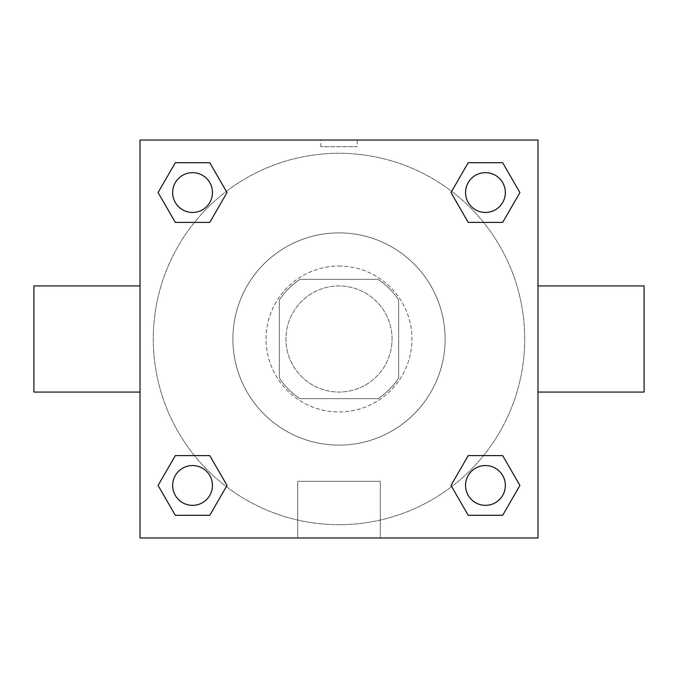 <?xml version="1.0" encoding="UTF-8"?>
<svg xmlns="http://www.w3.org/2000/svg" width="678" height="678" viewBox="0 0 678 678"><rect width="100%" height="100%" fill="white"/><g stroke="black" fill="none" stroke-linecap="round" stroke-linejoin="round"><path stroke-width="0.51" stroke-dasharray="3.39 2.54" d="M392.062 339A53.062 53.062 0 0 0 312.473 293.049A53.062 53.062 0 0 0 312.473 384.951A53.062 53.062 0 0 0 392.062 339A53.062 53.062 0 0 0 312.473 293.049A53.062 53.062 0 0 0 312.473 384.951A53.062 53.062 0 0 0 392.062 339M377.917 398.689L300.083 398.689A71.258 71.258 0 0 1 279.311 377.917L279.311 300.083A71.258 71.258 0 0 1 300.083 279.311L377.917 279.311A71.258 71.258 0 0 1 398.689 300.083L398.689 377.917A71.258 71.258 0 0 1 377.917 398.689L300.083 398.689A71.258 71.258 0 0 1 279.311 377.917L279.311 300.083A71.258 71.258 0 0 1 300.083 279.311L377.917 279.311A71.258 71.258 0 0 1 398.689 300.083L398.689 377.917A71.258 71.258 0 0 1 377.917 398.689M339 266.039A72.961 72.961 0 0 1 402.181 375.476A72.961 72.961 0 0 1 275.819 375.476A72.961 72.961 0 0 1 339 266.039A72.961 72.961 0 0 0 266.039 339A72.961 72.961 0 0 0 339 411.961A72.961 72.961 0 0 0 411.961 339A72.961 72.961 0 0 0 339 266.039M445.124 339A106.124 106.124 0 0 0 285.938 247.097A106.124 106.124 0 0 0 285.938 430.903A106.124 106.124 0 0 0 445.124 339A106.124 106.124 0 0 0 285.938 247.097A106.124 106.124 0 0 0 285.938 430.903A106.124 106.124 0 0 0 445.124 339M194.45 222.401L175.322 222.401L194.45 222.401L175.322 222.401L158.084 192.552L175.322 162.703L209.782 162.703L227.02 192.552L209.782 222.401M209.782 455.599L227.02 485.448L209.782 455.599L227.02 485.448L209.782 455.599L227.02 485.448L209.782 515.297L175.322 515.297L158.084 485.448L175.322 455.599L194.45 455.599M140.024 537.976L140.024 140.024L537.976 140.024L537.976 537.976L140.024 537.976L140.024 140.024L537.976 140.024L537.976 537.976L140.024 537.976L140.024 140.024L537.976 140.024L537.976 537.976L140.024 537.976M468.218 222.401L450.98 192.552L468.218 222.401L450.98 192.552L468.218 222.401L450.98 192.552L468.218 162.703L502.678 162.703L519.916 192.552L502.678 222.401L483.55 222.401M483.55 455.599L502.678 455.599L483.55 455.599L502.678 455.599L519.916 485.448L502.678 515.297L468.218 515.297L450.98 485.448L468.218 455.599M357.238 140.032L320.762 140.032L357.238 140.024L320.762 140.024L357.238 140.024L320.762 140.024L357.238 140.024L357.238 146.711L320.762 146.711L357.238 146.711M524.713 339A185.713 185.713 0 0 0 246.139 178.17A185.713 185.713 0 0 0 246.139 499.83A185.713 185.713 0 0 0 524.713 339A185.713 185.713 0 0 0 246.139 178.17A185.713 185.713 0 0 0 246.139 499.83A185.713 185.713 0 0 0 524.713 339M212.451 485.448A19.899 19.899 0 0 0 182.602 468.218A19.899 19.899 0 0 0 182.602 502.678A19.899 19.899 0 0 0 212.451 485.448A19.899 19.899 0 0 0 182.602 468.218A19.899 19.899 0 0 0 182.602 502.678A19.899 19.899 0 0 0 212.451 485.448A19.899 19.899 0 0 0 182.602 468.218A19.899 19.899 0 0 0 182.602 502.678A19.899 19.899 0 0 0 212.451 485.448A19.899 19.899 0 0 0 182.602 468.218A19.899 19.899 0 0 0 182.602 502.678A19.899 19.899 0 0 0 212.451 485.448A19.899 19.899 0 0 0 182.602 468.218A19.899 19.899 0 0 0 182.602 502.678A19.899 19.899 0 0 0 212.451 485.448M212.451 192.552A19.899 19.899 0 0 0 182.602 175.322A19.899 19.899 0 0 0 182.602 209.782A19.899 19.899 0 0 0 212.451 192.552A19.899 19.899 0 0 0 182.602 175.322A19.899 19.899 0 0 0 182.602 209.782A19.899 19.899 0 0 0 212.451 192.552A19.899 19.899 0 0 0 182.602 175.322A19.899 19.899 0 0 0 182.602 209.782A19.899 19.899 0 0 0 212.451 192.552A19.899 19.899 0 0 0 182.602 175.322A19.899 19.899 0 0 0 182.602 209.782A19.899 19.899 0 0 0 212.451 192.552A19.899 19.899 0 0 0 182.602 175.322A19.899 19.899 0 0 0 182.602 209.782A19.899 19.899 0 0 0 212.451 192.552M505.347 192.552A19.899 19.899 0 0 0 475.498 175.322A19.899 19.899 0 0 0 475.498 209.782A19.899 19.899 0 0 0 505.347 192.552A19.899 19.899 0 0 0 475.498 175.322A19.899 19.899 0 0 0 475.498 209.782A19.899 19.899 0 0 0 505.347 192.552A19.899 19.899 0 0 0 475.498 175.322A19.899 19.899 0 0 0 475.498 209.782A19.899 19.899 0 0 0 505.347 192.552A19.899 19.899 0 0 0 475.498 175.322A19.899 19.899 0 0 0 475.498 209.782A19.899 19.899 0 0 0 505.347 192.552A19.899 19.899 0 0 0 475.498 175.322A19.899 19.899 0 0 0 475.498 209.782A19.899 19.899 0 0 0 505.347 192.552M465.549 485.448A19.899 19.899 0 0 1 495.398 468.218A19.899 19.899 0 0 1 495.398 502.678A19.899 19.899 0 0 1 465.549 485.448A19.899 19.899 0 0 1 495.398 468.218A19.899 19.899 0 0 1 495.398 502.678A19.899 19.899 0 0 1 465.549 485.448M380.299 537.976L297.701 537.976L380.299 537.976L297.701 537.976L380.299 537.976L380.299 481.312L297.701 481.312L380.299 481.312L297.701 481.312L380.299 481.312L380.299 537.976M140.024 339L140.024 285.938L140.024 339M537.976 339L537.976 285.938L537.976 339M644.1 285.938L644.1 392.062M33.9 392.062L33.9 285.938M175.322 515.297L158.084 485.448L175.322 455.599L158.084 485.448L175.322 455.599L158.084 485.448L175.322 515.297L158.084 485.448L175.322 515.297L209.782 515.297L175.322 515.297M227.02 485.448L209.782 515.297L227.02 485.448M450.98 192.552L468.218 162.703L502.678 162.703L519.916 192.552L502.678 222.401L519.916 192.552L502.678 222.401L519.916 192.552L502.678 162.703L519.916 192.552L502.678 162.703L468.218 162.703L450.98 192.552M175.322 222.401L158.084 192.552L175.322 162.703L209.782 162.703L227.02 192.552L209.782 162.703L227.02 192.552L209.782 162.703L175.322 162.703L158.084 192.552L175.322 162.703L158.084 192.552L175.322 222.401M468.218 515.297L450.98 485.448L468.218 515.297L450.98 485.448L468.218 515.297L502.678 515.297L468.218 515.297M502.678 455.599L519.916 485.448L502.678 515.297L519.916 485.448L502.678 515.297L519.916 485.448L502.678 455.599M537.968 339L537.968 320.762L537.968 339M140.032 339L140.032 320.762L140.032 339M505.347 485.448A19.899 19.899 0 0 0 475.498 468.218A19.899 19.899 0 0 0 475.498 502.678A19.899 19.899 0 0 0 505.347 485.448A19.899 19.899 0 0 0 475.498 468.218A19.899 19.899 0 0 0 475.498 502.678A19.899 19.899 0 0 0 505.347 485.448A19.899 19.899 0 0 0 475.498 468.218A19.899 19.899 0 0 0 475.498 502.678A19.899 19.899 0 0 0 505.347 485.448M297.701 481.312L297.701 537.976L297.701 481.312M320.762 146.711L320.762 140.032"/><path stroke-width="1.02" d="M209.782 222.401L175.322 222.401L158.084 192.552L175.322 162.703L209.782 162.703L227.02 192.552L209.782 222.401L175.322 222.401L194.45 222.401M194.45 455.599L209.782 455.599L227.02 485.448L209.782 515.297L175.322 515.297L158.084 485.448L175.322 455.599L209.782 455.599M483.55 222.401L468.218 222.401L450.98 192.552L468.218 162.703L502.678 162.703L519.916 192.552L502.678 222.401L468.218 222.401M468.218 455.599L502.678 455.599L519.916 485.448L502.678 515.297L468.218 515.297L450.98 485.448L468.218 455.599L502.678 455.599L483.55 455.599M537.976 392.062L644.1 392.062L644.1 285.938L537.976 285.938M140.024 285.938L33.9 285.938L33.9 392.062L140.024 392.062M140.024 140.024L537.976 140.024L537.976 537.976L140.024 537.976L140.024 140.024M502.678 515.297L468.218 515.297L502.678 515.297M505.347 485.448A19.899 19.899 0 0 0 475.498 468.218A19.899 19.899 0 0 0 475.498 502.678A19.899 19.899 0 0 0 505.347 485.448M209.782 515.297L175.322 515.297L209.782 515.297M212.451 485.448A19.899 19.899 0 0 0 182.602 468.218A19.899 19.899 0 0 0 182.602 502.678A19.899 19.899 0 0 0 212.451 485.448M468.218 162.703L502.678 162.703L468.218 162.703M505.347 192.552A19.899 19.899 0 0 0 475.498 175.322A19.899 19.899 0 0 0 475.498 209.782A19.899 19.899 0 0 0 505.347 192.552M175.322 162.703L209.782 162.703L175.322 162.703M212.451 192.552A19.899 19.899 0 0 0 182.602 175.322A19.899 19.899 0 0 0 182.602 209.782A19.899 19.899 0 0 0 212.451 192.552"/></g></svg>
